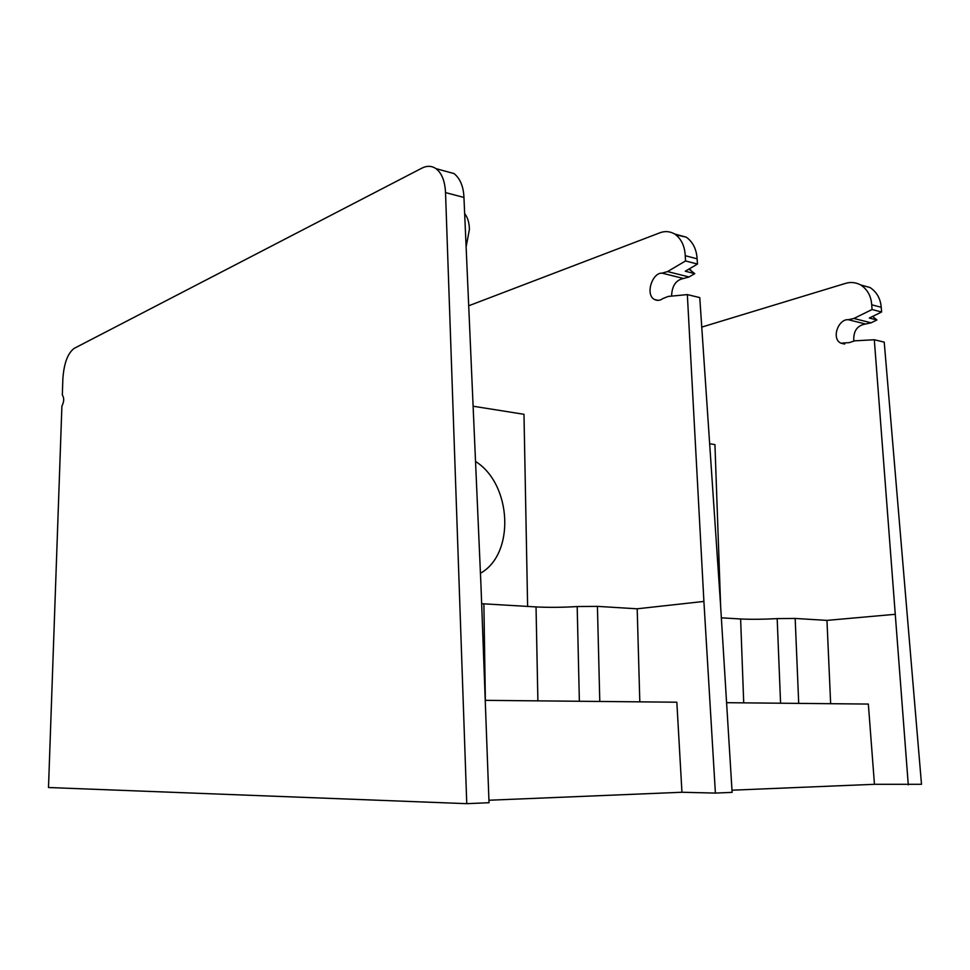 <?xml version="1.0" encoding="UTF-8"?>
<svg xmlns="http://www.w3.org/2000/svg" width="970" height="970" viewBox="0 0 970 970"><rect width="100%" height="100%" fill="white"/><g stroke="black" fill="none" stroke-linecap="round" stroke-linejoin="round"><path stroke-width="1.45" d="M579.369 701.261L577.186 606.553C562.564 607.45 548.85 607.584 536.034 606.917L481.653 603.704M675.932 234.837L686.275 237.177C692.883 241.93 696.496 249.144 697.127 258.82L697.478 264.058L685.535 260.954L667.566 271.576L689.015 276.971L683.523 278.499C675.92 279.954 671.943 285.823 671.592 296.105M688.942 269.078L694.775 273.637L685.293 271.224L697.478 264.058M715.399 793.084L703.905 601.436L687.342 294.601L699.758 297.596L720.407 602.564L732.12 792.369L715.399 793.084L681.946 792.26L488.928 800.238M683.523 278.499L662.098 273.14C652.289 272.424 644.941 294.795 654.52 299.524C657.393 300.882 660.121 300.579 662.728 298.627L668.197 296.432L687.342 294.601M662.098 273.14L667.566 271.576M685.535 260.954L685.244 255.692C684.747 245.992 681.255 238.765 674.756 234.025C669.773 231.224 664.717 230.86 659.612 232.909L468.704 305.78M485.23 700.352L676.842 702.207L681.946 792.26M639.812 701.843L637.193 608.796L597.423 606.371L599.787 701.455M577.186 606.553L597.423 606.371M694.775 273.637L689.015 276.971M464.654 213.618C467.661 217.304 469.237 222.554 469.407 229.369L466.121 246.938M445.763 171.302L454.057 173.581C460.192 178.589 463.49 186.543 463.951 197.444L445.521 192.593L466.764 803.669L48.5 787.519L61.898 406.103C64.141 401.653 64.287 397.967 62.335 395.008L62.856 378.858C63.959 363.313 67.754 353.153 74.229 348.351L421.804 168.186C426.945 165.591 431.662 165.725 435.942 168.622L454.057 173.581M466.764 803.669L489.025 802.723L481.011 586.365L463.951 197.444M445.521 192.593C444.939 181.002 441.738 172.999 435.942 168.622M527.619 606.432L523.982 414.299L473.105 406.224M480.441 573.234C515.276 553.979 511.905 484.175 475.53 461.465M720.661 606.735L714.938 444.599L709.652 443.763M780.571 703.214L777.176 618.617C763.16 619.369 750.974 619.49 740.619 618.969L721.353 617.829M860.851 285.034L870.005 287.508C876.759 291.994 880.493 298.59 881.221 307.284L881.621 312L872.066 309.515L853.891 318.475L871.109 322.816L865.531 324.016C857.165 325.447 853.248 331.085 853.806 340.931M872.6 316.426L876.916 319.979L869.314 318.051L881.621 312M908.284 784.863L874.309 339.742L884.228 342.131L921.5 784.306L874.455 784.306L731.986 790.198M865.531 324.016L848.326 319.712C838.31 318.754 831.06 338.651 840.905 343.186L849.284 342.628L854.837 340.822L874.309 339.742M848.326 319.712L853.891 318.475M872.066 309.515L871.715 304.786C871.096 296.056 867.447 289.46 860.766 284.986C855.649 282.294 850.496 281.797 845.294 283.458L701.759 327.096M726.591 702.692L868.344 704.062L874.455 784.306M830.647 703.699L826.961 620.388L795.17 618.448L798.71 703.383M777.176 618.617L795.17 618.448M876.916 319.979L871.109 322.816M537.889 700.861L536.034 606.917M485.364 700.352L483.884 603.849M703.905 601.436L637.193 608.796M697.127 258.82L685.244 255.692M743.723 702.862L740.619 618.969M894.704 614.349L826.961 620.388M881.221 307.284L871.715 304.786M658.181 300.385L654.52 299.524M674.756 234.025L686.275 237.177M690.87 270L688.433 269.381M844.664 344.071L840.905 343.186M860.766 284.986L870.005 287.508"/></g></svg>
